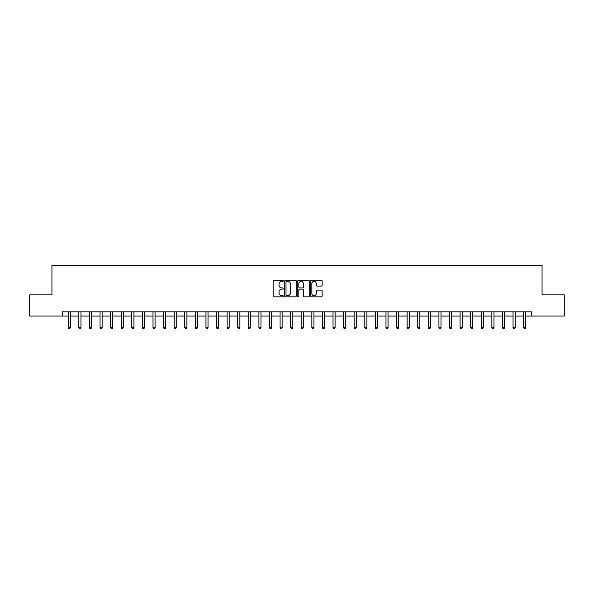 <?xml version="1.0" encoding="UTF-8"?>
<svg xmlns="http://www.w3.org/2000/svg" width="594" height="594" viewBox="0 0 594 594"><rect width="100%" height="100%" fill="white"/><g stroke="black" fill="none" stroke-linecap="round" stroke-linejoin="round"><path stroke-width="0.89" d="M283.442 280.791A0.579 0.579 0 0 0 282.863 280.212L274.027 280.212A0.832 0.832 0 0 0 273.195 281.044L273.195 296.012A0.832 0.832 0 0 0 274.027 296.844L282.863 296.844A0.579 0.579 0 0 0 283.442 296.265A0.579 0.579 0 0 0 282.863 295.678L281.719 295.678A2.658 2.658 0 0 1 279.061 293.02L279.061 291.773A2.658 2.658 0 0 1 281.719 289.107L282.863 289.107A0.579 0.579 0 0 0 283.442 288.528A0.579 0.579 0 0 0 282.863 287.949L281.719 287.949A2.658 2.658 0 0 1 279.061 285.283L279.061 284.036A2.658 2.658 0 0 1 281.719 281.378L282.863 281.378A0.579 0.579 0 0 0 283.442 280.791M321.302 286.078A0.832 0.832 0 0 0 322.134 285.246L322.134 281.044A0.832 0.832 0 0 0 321.302 280.212L311.494 280.212A0.832 0.832 0 0 0 310.662 281.044L310.662 296.012A0.832 0.832 0 0 0 311.494 296.844L321.302 296.844A0.832 0.832 0 0 0 322.134 296.012L322.134 290.941A0.832 0.832 0 0 0 321.302 290.11L317.107 290.11A0.832 0.832 0 0 0 316.275 290.941L316.275 293.458A2.228 2.228 0 0 1 314.048 295.678A2.228 2.228 0 0 1 311.82 293.458L311.82 283.598A2.228 2.228 0 0 1 314.048 281.378A2.228 2.228 0 0 1 316.275 283.598L316.275 285.246A0.832 0.832 0 0 0 317.107 286.078L321.302 286.078M62.533 316.06L29.7 316.06L29.7 294.884L51.938 294.884L51.938 265.228L542.062 265.228L542.062 294.884L564.3 294.884L564.3 316.06L531.467 316.06L531.467 311.828L62.533 311.828L62.533 316.06L68.251 316.06M296.272 281.044A0.832 0.832 0 0 0 295.441 280.212L285.625 280.212A0.832 0.832 0 0 0 284.793 281.044L284.793 296.012A0.832 0.832 0 0 0 285.625 296.844L295.441 296.844A0.832 0.832 0 0 0 296.272 296.012L296.272 281.044M298.559 280.212L308.375 280.212A0.832 0.832 0 0 1 309.207 281.044L309.207 296.012A0.832 0.832 0 0 1 308.375 296.844L304.173 296.844A0.832 0.832 0 0 1 303.341 296.012L303.341 289.939A0.832 0.832 0 0 0 302.509 289.107L299.725 289.107A0.832 0.832 0 0 0 298.893 289.939L298.893 296.265A0.579 0.579 0 0 1 298.307 296.844A0.579 0.579 0 0 1 297.728 296.265L297.728 281.044A0.832 0.832 0 0 1 298.559 280.212M70.367 316.06L78.839 316.06M80.955 316.06L89.427 316.06M91.55 316.06L100.022 316.06M102.138 316.06L110.61 316.06M112.726 316.06L121.198 316.06M123.322 316.06L131.794 316.06M133.91 316.06L142.382 316.06M144.498 316.06L152.97 316.06M155.086 316.06L163.565 316.06M165.681 316.06L174.153 316.06M176.27 316.06L184.741 316.06M186.858 316.06L195.329 316.06M197.453 316.06L205.925 316.06M208.041 316.06L216.513 316.06M218.629 316.06L227.101 316.06M229.225 316.06L237.697 316.06M239.813 316.06L248.285 316.06M250.401 316.06L258.873 316.06M260.996 316.06L269.468 316.06M271.584 316.06L280.056 316.06M282.172 316.06L290.644 316.06M292.76 316.06L301.24 316.06M303.356 316.06L311.828 316.06M313.944 316.06L322.416 316.06M324.532 316.06L333.004 316.06M335.127 316.06L343.599 316.06M345.715 316.06L354.187 316.06M356.303 316.06L364.775 316.06M366.899 316.06L375.371 316.06M377.487 316.06L385.959 316.06M388.075 316.06L396.547 316.06M398.671 316.06L407.142 316.06M409.259 316.06L417.731 316.06M419.847 316.06L428.319 316.06M430.435 316.06L438.914 316.06M441.03 316.06L449.502 316.06M451.618 316.06L460.09 316.06M462.206 316.06L470.678 316.06M472.802 316.06L481.274 316.06M483.39 316.06L491.862 316.06M493.978 316.06L502.45 316.06M504.573 316.06L513.045 316.06M515.161 316.06L523.633 316.06M525.749 316.06L531.467 316.06M286.546 281.378A0.579 0.579 0 0 0 285.959 281.957L285.959 295.099A0.579 0.579 0 0 0 286.546 295.678L287.748 295.678A2.658 2.658 0 0 0 290.407 293.02L290.407 284.036A2.658 2.658 0 0 0 287.748 281.378L286.546 281.378M303.341 283.642A2.228 2.228 0 0 0 301.113 281.415A2.228 2.228 0 0 0 298.893 283.642L298.893 287.117A0.832 0.832 0 0 0 299.725 287.949L302.509 287.949A0.832 0.832 0 0 0 303.341 287.117L303.341 283.642M70.471 311.828L70.426 311.932A0.846 0.846 0 0 0 70.367 312.251L70.367 327.673L68.251 327.673L68.251 312.251A0.846 0.846 0 0 0 68.191 311.932L68.147 311.828M70.367 327.673L69.728 328.772L68.882 328.772L68.251 327.673M81.059 311.828L81.022 311.932A0.846 0.846 0 0 0 80.955 312.251L80.955 327.673L78.839 327.673L78.839 312.251A0.846 0.846 0 0 0 78.779 311.932L78.735 311.828M80.955 327.673L80.324 328.772L79.477 328.772L78.839 327.673M91.654 311.828L91.61 311.932A0.846 0.846 0 0 0 91.55 312.251L91.55 327.673L89.427 327.673L89.427 312.251A0.846 0.846 0 0 0 89.367 311.932L89.323 311.828M91.55 327.673L90.912 328.772L90.065 328.772L89.427 327.673M102.242 311.828L102.198 311.932A0.846 0.846 0 0 0 102.138 312.251L102.138 327.673L100.022 327.673L100.022 312.251A0.846 0.846 0 0 0 99.955 311.932L99.918 311.828M102.138 327.673L101.5 328.772L100.653 328.772L100.022 327.673M112.83 311.828L112.786 311.932A0.846 0.846 0 0 0 112.726 312.251L112.726 327.673L110.61 327.673L110.61 312.251A0.846 0.846 0 0 0 110.551 311.932L110.506 311.828M112.726 327.673L112.095 328.772L111.249 328.772L110.61 327.673M123.426 311.828L123.381 311.932A0.846 0.846 0 0 0 123.322 312.251L123.322 327.673L121.198 327.673L121.198 312.251A0.846 0.846 0 0 0 121.139 311.932L121.094 311.828M123.322 327.673L122.683 328.772L121.837 328.772L121.198 327.673M134.014 311.828L133.969 311.932A0.846 0.846 0 0 0 133.91 312.251L133.91 327.673L131.794 327.673L131.794 312.251A0.846 0.846 0 0 0 131.727 311.932L131.69 311.828M133.91 327.673L133.271 328.772L132.425 328.772L131.794 327.673M144.602 311.828L144.557 311.932A0.846 0.846 0 0 0 144.498 312.251L144.498 327.673L142.382 327.673L142.382 312.251A0.846 0.846 0 0 0 142.322 311.932L142.278 311.828M144.498 327.673L143.867 328.772L143.013 328.772L142.382 327.673M155.197 311.828L155.153 311.932A0.846 0.846 0 0 0 155.086 312.251L155.086 327.673L152.97 327.673L152.97 312.251A0.846 0.846 0 0 0 152.91 311.932L152.866 311.828M155.086 327.673L154.455 328.772L153.608 328.772L152.97 327.673M165.785 311.828L165.741 311.932A0.846 0.846 0 0 0 165.681 312.251L165.681 327.673L163.565 327.673L163.565 312.251A0.846 0.846 0 0 0 163.499 311.932L163.454 311.828M165.681 327.673L165.043 328.772L164.196 328.772L163.565 327.673M176.373 311.828L176.329 311.932A0.846 0.846 0 0 0 176.27 312.251L176.27 327.673L174.153 327.673L174.153 312.251A0.846 0.846 0 0 0 174.094 311.932L174.049 311.828M176.27 327.673L175.638 328.772L174.785 328.772L174.153 327.673M186.962 311.828L186.924 311.932A0.846 0.846 0 0 0 186.858 312.251L186.858 327.673L184.741 327.673L184.741 312.251A0.846 0.846 0 0 0 184.682 311.932L184.637 311.828M186.858 327.673L186.226 328.772L185.38 328.772L184.741 327.673M197.557 311.828L197.512 311.932A0.846 0.846 0 0 0 197.453 312.251L197.453 327.673L195.329 327.673L195.329 312.251A0.846 0.846 0 0 0 195.27 311.932L195.226 311.828M197.453 327.673L196.814 328.772L195.968 328.772L195.329 327.673M208.145 311.828L208.1 311.932A0.846 0.846 0 0 0 208.041 312.251L208.041 327.673L205.925 327.673L205.925 312.251A0.846 0.846 0 0 0 205.866 311.932L205.821 311.828M208.041 327.673L207.403 328.772L206.556 328.772L205.925 327.673M218.733 311.828L218.696 311.932A0.846 0.846 0 0 0 218.629 312.251L218.629 327.673L216.513 327.673L216.513 312.251A0.846 0.846 0 0 0 216.454 311.932L216.409 311.828M218.629 327.673L217.998 328.772L217.152 328.772L216.513 327.673M229.329 311.828L229.284 311.932A0.846 0.846 0 0 0 229.225 312.251L229.225 327.673L227.101 327.673L227.101 312.251A0.846 0.846 0 0 0 227.042 311.932L226.997 311.828M229.225 327.673L228.586 328.772L227.74 328.772L227.101 327.673M239.917 311.828L239.872 311.932A0.846 0.846 0 0 0 239.813 312.251L239.813 327.673L237.697 327.673L237.697 312.251A0.846 0.846 0 0 0 237.63 311.932L237.593 311.828M239.813 327.673L239.174 328.772L238.328 328.772L237.697 327.673M250.505 311.828L250.46 311.932A0.846 0.846 0 0 0 250.401 312.251L250.401 327.673L248.285 327.673L248.285 312.251A0.846 0.846 0 0 0 248.225 311.932L248.181 311.828M250.401 327.673L249.77 328.772L248.923 328.772L248.285 327.673M261.1 311.828L261.056 311.932A0.846 0.846 0 0 0 260.996 312.251L260.996 327.673L258.873 327.673L258.873 312.251A0.846 0.846 0 0 0 258.813 311.932L258.769 311.828M260.996 327.673L260.358 328.772L259.511 328.772L258.873 327.673M271.688 311.828L271.644 311.932A0.846 0.846 0 0 0 271.584 312.251L271.584 327.673L269.468 327.673L269.468 312.251A0.846 0.846 0 0 0 269.401 311.932L269.364 311.828M271.584 327.673L270.946 328.772L270.099 328.772L269.468 327.673M282.276 311.828L282.232 311.932A0.846 0.846 0 0 0 282.172 312.251L282.172 327.673L280.056 327.673L280.056 312.251A0.846 0.846 0 0 0 279.997 311.932L279.952 311.828M282.172 327.673L281.541 328.772L280.687 328.772L280.056 327.673M292.872 311.828L292.827 311.932A0.846 0.846 0 0 0 292.76 312.251L292.76 327.673L290.644 327.673L290.644 312.251A0.846 0.846 0 0 0 290.585 311.932L290.54 311.828M292.76 327.673L292.129 328.772L291.283 328.772L290.644 327.673M303.46 311.828L303.415 311.932A0.846 0.846 0 0 0 303.356 312.251L303.356 327.673L301.24 327.673L301.24 312.251A0.846 0.846 0 0 0 301.173 311.932L301.128 311.828M303.356 327.673L302.717 328.772L301.871 328.772L301.24 327.673M314.048 311.828L314.003 311.932A0.846 0.846 0 0 0 313.944 312.251L313.944 327.673L311.828 327.673L311.828 312.251A0.846 0.846 0 0 0 311.768 311.932L311.724 311.828M313.944 327.673L313.313 328.772L312.459 328.772L311.828 327.673M324.636 311.828L324.599 311.932A0.846 0.846 0 0 0 324.532 312.251L324.532 327.673L322.416 327.673L322.416 312.251A0.846 0.846 0 0 0 322.356 311.932L322.312 311.828M324.532 327.673L323.901 328.772L323.054 328.772L322.416 327.673M335.231 311.828L335.187 311.932A0.846 0.846 0 0 0 335.127 312.251L335.127 327.673L333.004 327.673L333.004 312.251A0.846 0.846 0 0 0 332.944 311.932L332.9 311.828M335.127 327.673L334.489 328.772L333.642 328.772L333.004 327.673M345.819 311.828L345.775 311.932A0.846 0.846 0 0 0 345.715 312.251L345.715 327.673L343.599 327.673L343.599 312.251A0.846 0.846 0 0 0 343.54 311.932L343.495 311.828M345.715 327.673L345.077 328.772L344.23 328.772L343.599 327.673M356.407 311.828L356.37 311.932A0.846 0.846 0 0 0 356.303 312.251L356.303 327.673L354.187 327.673L354.187 312.251A0.846 0.846 0 0 0 354.128 311.932L354.083 311.828M356.303 327.673L355.672 328.772L354.826 328.772L354.187 327.673M367.003 311.828L366.958 311.932A0.846 0.846 0 0 0 366.899 312.251L366.899 327.673L364.775 327.673L364.775 312.251A0.846 0.846 0 0 0 364.716 311.932L364.671 311.828M366.899 327.673L366.26 328.772L365.414 328.772L364.775 327.673M377.591 311.828L377.546 311.932A0.846 0.846 0 0 0 377.487 312.251L377.487 327.673L375.371 327.673L375.371 312.251A0.846 0.846 0 0 0 375.304 311.932L375.267 311.828M377.487 327.673L376.848 328.772L376.002 328.772L375.371 327.673M388.179 311.828L388.134 311.932A0.846 0.846 0 0 0 388.075 312.251L388.075 327.673L385.959 327.673L385.959 312.251A0.846 0.846 0 0 0 385.9 311.932L385.855 311.828M388.075 327.673L387.444 328.772L386.597 328.772L385.959 327.673M398.774 311.828L398.73 311.932A0.846 0.846 0 0 0 398.671 312.251L398.671 327.673L396.547 327.673L396.547 312.251A0.846 0.846 0 0 0 396.488 311.932L396.443 311.828M398.671 327.673L398.032 328.772L397.186 328.772L396.547 327.673M409.363 311.828L409.318 311.932A0.846 0.846 0 0 0 409.259 312.251L409.259 327.673L407.142 327.673L407.142 312.251A0.846 0.846 0 0 0 407.076 311.932L407.039 311.828M409.259 327.673L408.62 328.772L407.774 328.772L407.142 327.673M419.951 311.828L419.906 311.932A0.846 0.846 0 0 0 419.847 312.251L419.847 327.673L417.731 327.673L417.731 312.251A0.846 0.846 0 0 0 417.671 311.932L417.627 311.828M419.847 327.673L419.216 328.772L418.362 328.772L417.731 327.673M430.546 311.828L430.502 311.932A0.846 0.846 0 0 0 430.435 312.251L430.435 327.673L428.319 327.673L428.319 312.251A0.846 0.846 0 0 0 428.259 311.932L428.215 311.828M430.435 327.673L429.804 328.772L428.957 328.772L428.319 327.673M441.134 311.828L441.09 311.932A0.846 0.846 0 0 0 441.03 312.251L441.03 327.673L438.914 327.673L438.914 312.251A0.846 0.846 0 0 0 438.847 311.932L438.803 311.828M441.03 327.673L440.392 328.772L439.545 328.772L438.914 327.673M451.722 311.828L451.678 311.932A0.846 0.846 0 0 0 451.618 312.251L451.618 327.673L449.502 327.673L449.502 312.251A0.846 0.846 0 0 0 449.443 311.932L449.398 311.828M451.618 327.673L450.987 328.772L450.133 328.772L449.502 327.673M462.31 311.828L462.273 311.932A0.846 0.846 0 0 0 462.206 312.251L462.206 327.673L460.09 327.673L460.09 312.251A0.846 0.846 0 0 0 460.031 311.932L459.986 311.828M462.206 327.673L461.575 328.772L460.729 328.772L460.09 327.673M472.906 311.828L472.861 311.932A0.846 0.846 0 0 0 472.802 312.251L472.802 327.673L470.678 327.673L470.678 312.251A0.846 0.846 0 0 0 470.619 311.932L470.574 311.828M472.802 327.673L472.163 328.772L471.317 328.772L470.678 327.673M483.494 311.828L483.449 311.932A0.846 0.846 0 0 0 483.39 312.251L483.39 327.673L481.274 327.673L481.274 312.251A0.846 0.846 0 0 0 481.214 311.932L481.17 311.828M483.39 327.673L482.751 328.772L481.905 328.772L481.274 327.673M494.082 311.828L494.045 311.932A0.846 0.846 0 0 0 493.978 312.251L493.978 327.673L491.862 327.673L491.862 312.251A0.846 0.846 0 0 0 491.802 311.932L491.758 311.828M493.978 327.673L493.347 328.772L492.5 328.772L491.862 327.673M504.677 311.828L504.633 311.932A0.846 0.846 0 0 0 504.573 312.251L504.573 327.673L502.45 327.673L502.45 312.251A0.846 0.846 0 0 0 502.39 311.932L502.346 311.828M504.573 327.673L503.935 328.772L503.088 328.772L502.45 327.673M515.265 311.828L515.221 311.932A0.846 0.846 0 0 0 515.161 312.251L515.161 327.673L513.045 327.673L513.045 312.251A0.846 0.846 0 0 0 512.978 311.932L512.941 311.828M515.161 327.673L514.523 328.772L513.676 328.772L513.045 327.673M525.853 311.828L525.809 311.932A0.846 0.846 0 0 0 525.749 312.251L525.749 327.673L523.633 327.673L523.633 312.251A0.846 0.846 0 0 0 523.574 311.932L523.529 311.828M525.749 327.673L525.118 328.772L524.272 328.772L523.633 327.673"/></g></svg>

